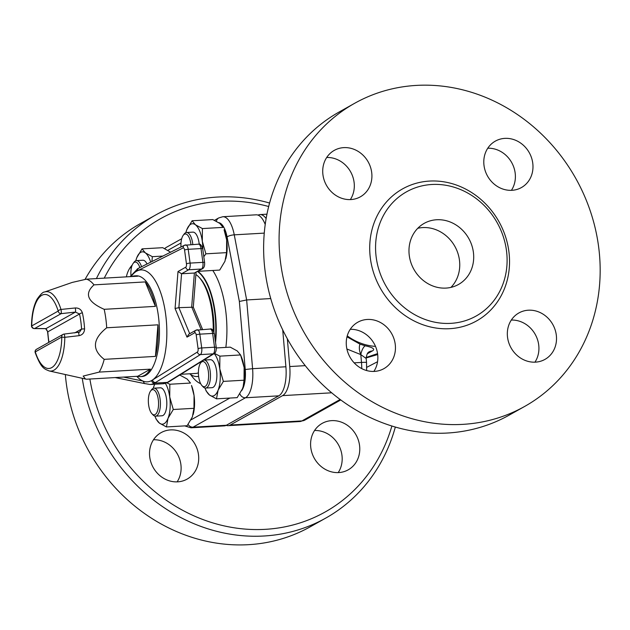 <?xml version="1.0" encoding="UTF-8"?>
<svg xmlns="http://www.w3.org/2000/svg" width="630" height="630" viewBox="0 0 630 630"><rect width="100%" height="100%" fill="white"/><g stroke="black" fill="none" stroke-linecap="round" stroke-linejoin="round"><path stroke-width="0.94" d="M195.883 274.515A50.455 20.278 86.7 0 1 199.096 277.31A50.455 20.278 86.7 0 1 212.121 312.236A50.455 20.278 86.7 0 1 213.247 330.616M198.403 372.826A50.455 20.278 86.7 0 1 195.702 373.44L180.904 374.291M136.781 376.33A56.054 22.53 -93.3 0 0 142.994 381.063L144.538 383.52L150.066 384.489A58.858 23.656 -93.3 0 0 154.539 383.135A2.804 2.52 -119.2 0 1 151.602 380.551L152.57 379.945A56.054 22.53 -93.3 0 0 165.58 313.827A56.054 22.53 -93.3 0 0 137.608 270.719L183.149 247.913A2.804 1.126 86.7 0 1 184.566 250.055L186.456 263.844A2.804 1.126 86.7 0 1 185.763 267.175A2.804 2.52 -119.3 0 0 188.701 269.766L201.505 269.026L194.379 273.034L181.566 273.767L188.701 269.766A5.607 2.252 -93.3 0 0 190.095 263.096L188.205 249.307L201.017 248.566L202.907 262.356A5.607 2.252 86.7 0 1 201.505 269.026A2.804 2.52 -119.3 0 0 202.506 268.734C204.12 267.821 204.821 265.766 204.608 262.576A2.804 0.496 172.2 0 0 202.907 262.356L190.095 263.096A2.804 0.496 172.2 0 0 186.456 263.844M193.292 307.196L178.873 307.661L181.566 273.767L178.006 271.53L175.069 308.503L178.873 307.661L189.709 333.687M202.506 268.734L194.379 273.034L191.685 306.92L201.112 329.553M196.938 329.899A2.804 2.52 60.7 0 0 195.938 330.191L188.756 334.223L186.992 337.129L175.069 308.503M138.072 268.49A2.804 2.528 63.4 0 0 137.939 268.553A2.804 2.528 63.4 0 0 137.931 268.561A2.804 2.804 0 0 0 137.812 268.624A2.804 2.52 -119.4 0 0 136.623 271.207L137.608 270.719A2.804 2.528 63.4 0 1 138.915 268.065A2.804 2.528 63.4 0 0 138.915 268.065L137.946 268.561A2.804 2.528 63.4 0 0 136.623 271.207A56.054 22.53 -93.3 0 0 131.048 276.594M199.096 277.31L200.198 278.507A49.053 19.719 86.7 0 1 212.861 312.464A49.053 19.719 86.7 0 1 213.932 331.939M132.001 276.538A50.455 20.278 86.7 0 1 134.82 275.869A50.455 20.278 86.7 0 1 137.702 276.208L86.46 279.161A50.455 20.278 86.7 0 1 93.996 284.862L145.239 281.917A50.455 20.278 86.7 0 1 155.421 306.369L104.178 309.314A50.455 20.278 86.7 0 1 106.706 327.773L157.949 324.828A50.455 20.278 86.7 0 1 155.445 356.399L104.194 359.344A50.455 20.278 86.7 0 1 99.186 372.094L150.428 369.148A50.455 20.278 86.7 0 1 140.616 376.614A50.455 20.278 86.7 0 1 137.742 376.275L86.491 379.221L85.42 379L83.184 376.079L99.186 372.094M35.185 352.579A2.804 1.362 -17.5 0 1 35.296 351.886A2.804 2.52 -119.3 0 1 36.485 349.296L36.485 349.296A2.804 2.804 0 0 0 35.185 352.579C41.233 368.668 44.352 368.889 49.14 370.928A39.785 15.994 -93.3 0 0 64.803 337.318A2.804 0.417 -96.3 0 0 64.032 334.089A2.804 0.417 -96.3 0 0 63.969 334.144A2.804 2.52 60.7 0 0 62.968 334.435L62.968 334.435A2.804 2.52 60.7 0 0 61.779 337.026A2.804 0.441 0.7 0 0 64.803 337.318L79.089 335.664C82.569 334.908 84.404 332.64 84.585 328.86A44.848 18.026 -93.3 0 0 82.396 312.858A2.804 0.945 167.6 0 0 79.522 314.023A42.131 16.931 86.7 0 1 81.577 329.057L84.585 328.86M79.089 335.664A2.804 0.425 -96.2 0 0 78.325 332.53A2.804 0.425 -96.2 0 0 78.254 332.577M74.694 332.923L81.577 329.057L79.561 332.112L78.396 332.553M48.99 342.279A42.131 16.931 86.7 0 1 47.809 331.821L45.62 328.663A2.804 1.748 -89.6 0 0 46.014 328.6L34.674 328.506A2.804 2.52 -119.3 0 1 31.744 325.923A2.804 0.441 -179.3 0 1 31.5 325.741A2.804 2.804 0 0 0 34.28 328.577A2.804 1.756 -89.5 0 0 34.674 328.506L61.157 313.645A2.804 0.417 -96.3 0 0 60.984 309.448A2.804 1.362 162.5 0 0 58.22 311.055A2.804 2.52 60.7 0 0 61.157 313.645L75.442 312.078L79.522 314.023L47.809 331.821L46.014 328.6L75.442 312.078A2.804 0.425 -96.2 0 0 75.293 307.968L60.984 309.448A39.785 15.994 -93.3 0 0 44.604 292.005L72.19 282.437L86.46 279.161M45.581 328.663A2.804 1.748 -89.6 0 0 45.62 328.671L34.28 328.577M82.396 312.858C81.231 309.511 78.868 307.873 75.293 307.968M106.706 327.773C92.579 339.058 91.736 349.587 104.194 359.344M93.996 284.862C84.097 293.777 87.491 301.927 104.178 309.314M155.421 306.369L145.239 281.917M137.742 376.275L150.428 369.148M155.445 356.399L157.949 324.828M204.947 387.993A22.42 9.009 -93.3 0 0 205.199 388.623A22.42 9.009 -93.3 0 0 209.507 395.034A22.42 9.009 -93.3 0 0 218.09 390.222A22.42 9.009 -93.3 0 0 219.783 368.873A22.42 9.009 -93.3 0 0 214.192 353.564M201.946 385.576A12.616 5.072 86.7 0 1 198.694 376.842A12.616 5.072 86.7 0 1 200.647 362.943A12.616 5.072 86.7 0 1 208.577 373.842A12.616 5.072 86.7 0 1 201.946 385.576L203.057 386.773A14.018 5.631 -93.3 0 0 205.6 388.048L212.011 387.678A14.018 5.631 -93.3 0 0 216.83 373.37A14.018 5.631 -93.3 0 0 210.396 359.698L203.994 360.069A14.018 5.631 -93.3 0 0 203.679 360.108M214.444 353.398L219.886 356.139L219.783 368.873L223.351 381.394L218.09 390.222L216.492 398.837L209.507 395.034L206.183 391.025L205.199 388.623M219.886 356.139L240.566 354.95L241.55 357.36A22.42 9.009 86.7 0 1 244.125 367.471L240.566 354.95L237.242 350.941L230.257 347.146L216.287 347.949M216.492 398.837L237.171 397.648L242.432 388.82L243.18 386.599L244.03 380.205L244.125 367.471A22.42 9.009 86.7 0 1 243.227 386.442A22.42 9.009 86.7 0 1 243.204 386.521M223.351 381.394L244.03 380.205M150.688 262.167A22.42 9.009 -93.3 0 0 145.365 252.882A22.42 9.009 -93.3 0 0 136.781 257.694A22.42 9.009 -93.3 0 0 135.986 260.08A22.42 9.009 -93.3 0 0 135.812 260.733M147.026 264.002A14.018 5.631 -93.3 0 0 142.86 260.237L136.458 260.599A14.018 5.631 -93.3 0 0 134.072 262.167L133.103 263.482A12.616 5.072 86.7 0 1 139.844 267.6M136.009 259.993L136.781 257.694L142.041 248.874L145.365 252.882L152.35 256.678L151.909 261.56M170.588 252.205L162.721 247.684L142.041 248.874M152.35 256.678L162.855 256.071M199.025 270.687L199.017 271.27L219.697 270.081L224.957 261.253L226.556 252.638L226.65 239.904L224.075 229.785A22.42 9.009 86.7 0 1 226.65 239.904A22.42 9.009 86.7 0 1 225.753 258.867A22.42 9.009 86.7 0 1 225.721 258.954M154.886 416.099A22.42 9.009 -93.3 0 0 155.137 416.729A22.42 9.009 -93.3 0 0 159.445 423.14A22.42 9.009 -93.3 0 0 168.029 418.32L166.43 426.943L187.11 425.754L192.37 416.926L193.961 408.311L194.064 395.577L191.488 385.458A22.42 9.009 86.7 0 1 194.064 395.577A22.42 9.009 86.7 0 1 193.158 414.54A22.42 9.009 86.7 0 1 193.134 414.627M202.813 249.48A22.42 9.009 -93.3 0 0 202.309 241.306A22.42 9.009 -93.3 0 0 195.426 224.776A22.42 9.009 -93.3 0 0 186.842 229.596A22.42 9.009 -93.3 0 0 186.055 231.974A22.42 9.009 -93.3 0 0 185.874 232.627M199.222 244.204A14.018 5.631 -93.3 0 0 192.922 232.131L186.519 232.501A14.018 5.631 -93.3 0 0 184.133 234.061L183.172 235.376A12.616 5.072 86.7 0 1 190.961 244.613M186.078 231.887L186.842 229.596L192.103 220.768L195.426 224.776L202.411 228.572L202.309 241.306L205.876 253.827L203.805 256.701M199.017 271.27L198.45 271.018M202.411 228.572L223.091 227.383L219.768 223.374L212.782 219.579L192.103 220.768M205.876 253.827L226.556 252.638M153.484 387.56L154.689 384.221A22.42 9.009 -93.3 0 0 154.255 385.269A22.42 9.009 -93.3 0 0 153.46 387.647A22.42 9.009 -93.3 0 0 153.287 388.3M166.816 382.851L169.824 384.245L169.722 396.979L173.281 409.5L168.029 418.32A22.42 9.009 -93.3 0 0 169.722 396.979A22.42 9.009 -93.3 0 0 165.367 383.347M151.885 413.682L152.988 414.879A14.018 5.631 -93.3 0 0 155.539 416.154L161.949 415.784A14.018 5.631 -93.3 0 0 166.761 401.467A14.018 5.631 -93.3 0 0 160.335 387.804L153.933 388.175A14.018 5.631 -93.3 0 0 151.546 389.734L150.578 391.049A12.616 5.072 86.7 0 1 158.516 401.948A12.616 5.072 86.7 0 1 151.885 413.682A12.616 5.072 86.7 0 1 148.625 404.948A12.616 5.072 86.7 0 1 150.578 391.049M166.43 426.943L159.445 423.14L156.122 419.131L155.137 416.729M169.824 384.245L190.504 383.056L187.181 379.047L180.196 375.252L179.282 375.299M173.281 409.5L193.961 408.311M265.214 224.485A27.185 10.931 -93.3 0 0 256.119 214.814L222.807 216.728A27.185 10.931 -93.3 0 1 234.258 234.84A5.607 1.599 169.2 0 0 227.091 236.998L239.361 301.463L246.645 299.951L234.258 234.84L264.261 233.116M184.708 425.888L190.992 427.801L224.304 425.888A27.185 10.931 -93.3 0 0 226.375 425.258L278.759 395.845A27.185 10.931 -93.3 0 0 285.902 366.77L282.712 329.852M197.536 271.522A53.613 21.546 86.7 0 1 214.609 311.48A53.613 21.546 86.7 0 1 215.31 340.688M198.623 376.315A53.613 21.546 86.7 0 1 196.67 376.535A53.613 21.546 86.7 0 1 189.709 373.787M270.75 298.565L246.645 299.951L252.591 368.684L245.243 369.503A21.585 8.678 86.7 0 1 241.613 390.679M205.6 388.048A14.018 5.631 -93.3 0 0 210.42 373.732A14.018 5.631 -93.3 0 0 203.994 360.069M201.986 361.163A14.018 5.631 -93.3 0 0 201.608 361.628L200.647 362.943M141.553 266.742A14.018 5.631 -93.3 0 0 136.458 260.599M130.946 275.381A12.616 5.072 86.7 0 1 133.103 263.482M155.539 416.154A14.018 5.631 -93.3 0 0 160.359 401.838A14.018 5.631 -93.3 0 0 153.933 388.175M192.811 244.503A14.018 5.631 -93.3 0 0 186.519 232.501M180.991 246.991A12.616 5.072 86.7 0 1 183.172 235.376M524.688 406.421L509.237 415.091A173.778 156.145 -119.3 0 1 288.012 339.995A173.778 156.145 -119.3 0 1 339.105 112.022L354.556 103.352A173.778 156.145 -119.3 0 1 598.484 245.747A173.778 156.145 -119.3 0 1 524.688 406.421A173.778 156.145 -119.3 0 1 303.463 331.317A173.778 156.145 -119.3 0 1 354.556 103.352M534.949 362.163A26.625 23.924 60.7 0 0 535.193 334.333A26.625 23.924 60.7 0 0 511.308 320.056M511.41 190.331A26.625 23.924 60.7 0 0 511.654 162.501A26.625 23.924 60.7 0 0 487.77 148.223M350.335 199.592A26.625 23.924 60.7 0 0 350.587 171.762A26.625 23.924 60.7 0 0 326.702 157.484M373.873 371.424A26.625 23.924 60.7 0 0 377.606 353.91A26.625 23.924 60.7 0 0 350.241 329.317M506.418 250.181A71.19 63.969 60.7 0 0 406.484 191.843A71.19 63.969 60.7 0 0 385.552 285.232A71.19 63.969 60.7 0 0 476.185 316A71.19 63.969 60.7 0 0 506.418 250.181M395.199 344.035A26.625 23.924 -119.3 0 1 383.891 368.652A26.625 23.924 -119.3 0 1 349.989 357.147A26.625 23.924 -119.3 0 1 357.816 322.214A26.625 23.924 -119.3 0 1 395.199 344.035M350.871 199.568A26.625 23.924 -119.3 0 1 324.222 180.298A26.625 23.924 -119.3 0 1 334.278 150.381A26.625 23.924 -119.3 0 1 368.18 161.886A26.625 23.924 -119.3 0 1 360.352 196.82A26.625 23.924 -119.3 0 1 350.871 199.568M484.045 165.737A26.625 23.924 -119.3 0 1 495.353 141.12A26.625 23.924 -119.3 0 1 529.247 152.625A26.625 23.924 -119.3 0 1 521.419 187.559A26.625 23.924 -119.3 0 1 484.045 165.737M528.365 310.204A26.625 23.924 -119.3 0 1 555.014 329.474A26.625 23.924 -119.3 0 1 544.958 359.391A26.625 23.924 -119.3 0 1 511.056 347.878A26.625 23.924 -119.3 0 1 518.892 312.952A26.625 23.924 -119.3 0 1 528.365 310.204M450.954 287.382A35.036 31.484 60.7 0 0 459.42 259.906A35.036 31.484 60.7 0 0 417.777 228.288M473.366 252.079A35.036 31.484 -119.3 0 1 458.483 284.476A35.036 31.484 -119.3 0 1 413.886 269.333A35.036 31.484 -119.3 0 1 424.187 223.366A35.036 31.484 -119.3 0 1 473.366 252.079M375.504 346.39A56.054 50.368 -119.3 0 1 347.248 335.877M367.29 353.784L372.298 350.973C375.425 349.193 373.07 347.476 365.235 345.815L359.966 344.122L346.996 336.829M377.559 353.611L366.156 357.478M258.064 215.121A27.185 10.931 86.7 0 1 259.962 214.586A27.185 10.931 86.7 0 1 266.128 218.586M287.343 338.79L289.745 366.55A27.185 10.931 86.7 0 1 282.602 395.624L230.218 425.037A27.185 10.931 86.7 0 1 228.147 425.667A27.185 10.931 86.7 0 1 226.202 425.352M366.148 357.95L377.685 354.548M372.298 350.973A8.41 7.552 60.7 0 0 369.141 351.847C367.597 352.414 366.613 354.619 366.18 358.47L366.534 362.494A8.41 0.551 175.1 0 0 361.486 362.423A27.185 10.931 86.7 0 1 361.738 368.605M359.966 344.122C358.911 347.091 359.195 350.579 360.809 354.603A8.41 3.087 104.5 0 1 365.235 345.815M346.894 348.996L360.809 354.603L366.18 358.47M198.458 454.474A26.625 23.924 -119.3 0 1 187.149 479.091A26.625 23.924 -119.3 0 1 153.248 467.586A26.625 23.924 -119.3 0 1 161.083 432.652A26.625 23.924 -119.3 0 1 198.458 454.474M177.14 481.863A26.625 23.924 60.7 0 0 180.865 464.349A26.625 23.924 60.7 0 0 153.499 439.756M126.41 276.861A26.625 23.924 -119.3 0 1 132.268 264.986M131.371 267.923A26.625 23.924 60.7 0 0 129.961 267.923M331.624 420.643A26.625 23.924 -119.3 0 1 358.273 439.913A26.625 23.924 -119.3 0 1 348.217 469.83A26.625 23.924 -119.3 0 1 314.323 458.325A26.625 23.924 -119.3 0 1 322.15 423.391A26.625 23.924 -119.3 0 1 331.624 420.643M338.208 472.602A26.625 23.924 60.7 0 0 338.452 444.78A26.625 23.924 60.7 0 0 314.567 430.495M269.585 203.049A173.778 156.145 60.7 0 0 155.665 214.995L140.222 223.666A173.778 156.145 60.7 0 0 85.042 279.421M65.347 374.535A173.778 156.145 60.7 0 0 310.354 526.735L325.797 518.065A173.778 156.145 60.7 0 0 395.325 427.038M155.665 214.995A173.778 156.145 60.7 0 0 96.414 278.586M82.254 378.299A173.778 156.145 60.7 0 0 325.797 518.065M391.884 426.006A168.171 151.113 -119.3 0 1 234.155 527.79A168.171 151.113 -119.3 0 1 89.877 379.024M104.241 278.137A168.171 151.113 -119.3 0 1 268.671 206.522M168.407 382.079A2.804 2.52 -119.2 0 1 168.344 382.111A2.804 2.804 0 0 0 168.462 382.048L214.263 353.517A2.804 2.504 -121.9 0 1 213.176 353.855L200.371 354.595L154.563 383.119A2.804 1.126 86.7 0 1 154.539 383.135L167.352 382.402A2.804 1.126 -93.3 0 0 167.375 382.386L154.563 383.119A2.804 2.504 -121.9 0 1 151.602 380.551A56.054 22.53 -93.3 0 1 142.994 381.063L123.527 377.094M130.142 276.649L137.812 268.624A2.804 2.52 -119.4 0 1 138.041 268.506M168.344 382.111A2.804 2.52 -119.2 0 1 167.352 382.402A58.858 23.656 86.7 0 1 162.879 383.757L168.344 382.111M168.462 382.048A2.804 2.504 -121.9 0 1 167.375 382.386L213.176 353.855A5.607 2.252 86.7 0 0 214.531 347.217L201.718 347.949L199.828 334.16L212.641 333.427L214.531 347.217A2.804 0.496 172.2 0 1 216.232 347.437L214.342 333.648A2.804 0.496 172.2 0 0 212.641 333.427A5.607 2.252 86.7 0 0 210.176 329.033L195.938 330.191A2.804 2.52 60.7 0 0 194.749 332.782A2.804 1.126 86.7 0 1 196.198 334.916L198.08 348.697A2.804 1.126 86.7 0 1 197.411 352.02L152.57 379.945A2.804 2.504 -121.9 0 0 155.531 382.52M204.608 262.576L202.718 248.787A2.804 0.496 172.2 0 0 201.017 248.566A5.607 2.252 86.7 0 0 198.552 244.172L184.456 245.259A2.804 2.528 63.4 0 0 183.149 247.913M197.411 352.02A2.804 2.504 -121.9 0 0 200.371 354.595A5.607 2.252 -93.3 0 0 201.718 347.949A2.804 0.496 172.2 0 0 198.08 348.697M196.198 334.916A2.804 0.496 172.2 0 1 199.828 334.16A5.607 2.252 -93.3 0 0 197.363 329.773M184.566 250.055A2.804 0.496 172.2 0 1 188.205 249.307A5.607 2.252 -93.3 0 0 185.74 244.912M178.006 271.53L185.763 267.175M185.362 245.015A2.804 2.528 63.4 0 0 184.456 245.259L138.915 268.065M134.82 275.869L136.104 275.798A50.455 20.278 86.7 0 1 158.311 315.331A50.455 20.278 86.7 0 1 141.9 376.535L140.616 376.614M194.749 332.782L186.992 337.129M31.744 325.923A37.068 14.9 86.7 0 1 41.808 295.32A37.068 14.9 86.7 0 1 58.22 311.055L31.744 325.923M35.296 351.886L61.779 337.026A37.068 14.9 86.7 0 1 51.715 367.621A37.068 14.9 86.7 0 1 35.296 351.886M239.361 301.463L245.243 369.503M218.736 222.65A21.585 8.678 86.7 0 1 227.091 236.998M167.942 250.299L181.007 242.967M229.824 398.073L191 419.863M225.847 347.398A62.031 24.932 -93.3 0 0 225.516 309.228A62.031 24.932 -93.3 0 0 212.782 270.475M190.677 374.496A62.031 24.932 -93.3 0 0 200.671 383.678M197.796 271.38A53.637 21.554 86.7 0 1 215.019 311.456A53.637 21.554 86.7 0 1 215.547 342.413M198.631 376.393A53.637 21.554 86.7 0 1 197.072 376.535A53.637 21.554 86.7 0 1 196.875 376.535M190.992 427.801A27.185 10.931 -93.3 0 0 193.064 427.172L245.456 397.766A5.607 5.04 -119.3 0 1 239.873 393.797M278.759 395.845L245.456 397.766A27.185 10.931 -93.3 0 0 252.591 368.684L285.902 366.77M226.375 425.258L193.064 427.172A5.607 5.04 -119.3 0 1 188.087 424.447M164.635 248.543L166.359 247.346A5.607 5.04 60.7 0 0 164.879 248.661M214.468 220.335L218.744 217.933A5.607 5.04 60.7 0 0 216.405 221.287M508.804 250.905A75.679 68.001 60.7 0 0 396.27 192.961A75.679 68.001 60.7 0 0 413.784 320.788A75.679 68.001 60.7 0 0 508.804 250.905M340.767 399.94L304.952 420.045A8.41 7.552 -119.3 0 1 301.959 420.911A27.185 10.931 86.7 0 1 299.888 421.541L228.147 425.667M340.145 399.475L301.959 420.911L230.218 425.037M360.809 354.603L361.486 362.423L354.154 362.841M305.259 365.652L289.745 366.55M282.602 395.624L331.695 392.805M144.75 383.607L115.148 377.575M214.263 353.517C215.712 352.705 216.373 350.674 216.232 347.437M214.342 333.648C213.042 329.868 211.656 328.325 210.176 329.033M202.584 329.466L193.284 307.141M193.292 307.164L196.056 272.357M202.718 248.787C201.411 245.007 200.025 243.464 198.552 244.172M79.561 332.112L64.032 334.089A2.804 2.804 0 0 0 62.968 334.435L36.485 349.296M31.5 325.741C31.689 314.756 33.547 305.92 37.075 299.226C40.564 294.241 43.076 291.832 44.604 292.005M47.581 331.845L48.762 342.405M49.14 370.928L85.42 379M150.066 384.489L162.879 383.757M196.67 376.535L197.072 376.535M181.692 238.739L166.359 247.346M218.744 217.933L222.807 216.728M259.962 214.586L266.947 214.184M366.739 367.337L377.559 361.714M304.952 420.045L299.888 421.541M366.534 362.494L366.636 370.534"/></g></svg>
